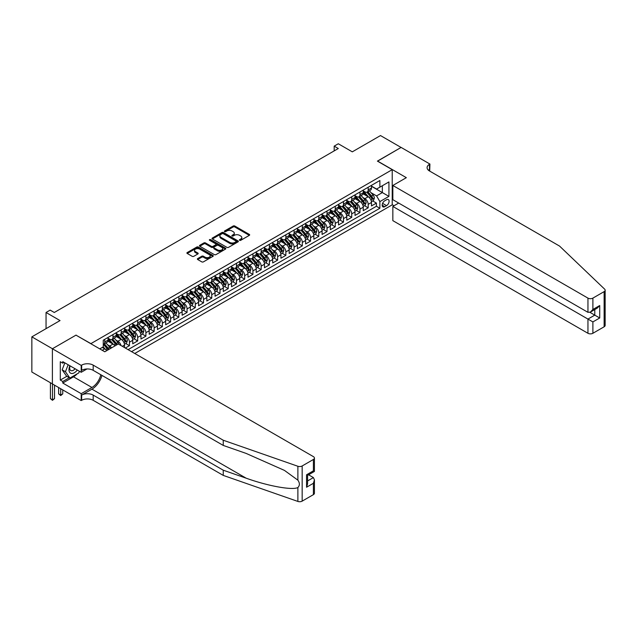 <?xml version="1.0" encoding="UTF-8"?>
<svg xmlns="http://www.w3.org/2000/svg" width="637" height="637" viewBox="0 0 637 637"><rect width="100%" height="100%" fill="white"/><g stroke="black" fill="none" stroke-linecap="round" stroke-linejoin="round"><path stroke-width="0.96" d="M239.616 240.308A0.796 0.462 0 0 0 240.746 240.308L249.338 235.348A1.147 0.661 0 0 0 249.672 234.886A1.147 0.661 0 0 0 249.338 234.416L234.79 226.024A1.147 0.661 0 0 0 233.174 226.024L224.59 230.976A0.796 0.462 0 0 0 225.721 231.629L226.828 230.992A3.655 2.11 0 0 1 232.003 230.992L233.214 231.693A3.655 2.11 0 0 1 234.289 233.182A3.655 2.11 0 0 1 233.214 234.679L232.107 235.316A0.796 0.462 0 0 0 233.238 235.969L234.344 235.332A3.655 2.11 0 0 1 239.52 235.332L240.73 236.024A3.655 2.11 0 0 1 241.797 237.521A3.655 2.11 0 0 1 240.73 239.01L239.616 239.655A0.796 0.462 0 0 0 239.616 240.308L239.616 239.655M197.701 258.582A1.147 0.661 0 0 0 197.366 259.052A1.147 0.661 0 0 0 197.701 259.522L201.778 261.871A1.147 0.661 0 0 0 203.394 261.871L212.933 256.369A1.147 0.661 0 0 0 213.268 255.899A1.147 0.661 0 0 0 212.933 255.437L198.386 247.037A1.147 0.661 0 0 0 196.769 247.037L187.238 252.547A1.147 0.661 0 0 0 186.904 253.008A1.147 0.661 0 0 0 187.238 253.478L192.167 256.321A1.147 0.661 0 0 0 193.783 256.321L197.86 253.964A1.147 0.661 0 0 0 198.195 253.502A1.147 0.661 0 0 0 197.86 253.032L195.416 251.623A3.058 1.768 0 0 1 194.524 250.373A3.058 1.768 0 0 1 196.411 248.741A3.058 1.768 0 0 1 199.739 249.123L209.318 254.657A3.058 1.768 0 0 1 210.21 255.899A3.058 1.768 0 0 1 208.323 257.531A3.058 1.768 0 0 1 204.995 257.149L203.394 256.225A1.147 0.661 0 0 0 201.778 256.225L197.701 258.582L197.701 259.522L201.778 257.181L201.778 256.225M76.098 335.213L90.916 343.622L392.225 169.665L377.407 161.113L401.071 147.45L380.496 135.562L352.301 151.845L338.303 143.763L334.186 146.136L338.303 148.517L54.28 312.488L50.164 310.115L46.047 312.488L46.047 328.652M76.098 335.07L52.433 348.734L31.85 336.854L60.045 320.57L46.047 312.488M226.915 247.363A1.147 0.661 0 0 0 228.524 247.363L238.063 241.861A1.147 0.661 0 0 0 238.397 241.391A1.147 0.661 0 0 0 238.063 240.929L223.515 232.529A1.147 0.661 0 0 0 221.899 232.529L212.368 238.031A1.147 0.661 0 0 0 212.033 238.501A1.147 0.661 0 0 0 212.368 238.971L226.915 247.363M209.899 240.483A0.796 0.462 0 0 1 210.712 240.595L225.482 249.123L215.959 254.617A1.147 0.661 0 0 1 214.343 254.617L199.803 246.224L203.88 243.883L203.88 242.936L199.803 245.285A1.147 0.661 0 0 0 199.469 245.755A1.147 0.661 0 0 0 199.803 246.224L199.803 245.285M203.88 243.883A1.147 0.661 0 0 1 205.496 243.883L205.496 242.936A1.147 0.661 0 0 0 203.88 242.936M205.496 242.936L211.396 246.336A1.147 0.661 0 0 0 213.013 246.336L215.72 244.775A1.147 0.661 0 0 0 216.054 244.305A1.147 0.661 0 0 0 215.72 243.844L209.581 240.3A0.796 0.462 0 0 1 210.712 239.647L225.498 248.183A1.147 0.661 0 0 1 225.832 248.645A1.147 0.661 0 0 1 225.498 249.115L225.498 248.183M52.393 383.88L31.85 372.024L31.85 336.854M125.33 348.041L129.446 345.668L125.696 343.502M124.088 335.301L126.15 336.495A4.658 2.691 60 0 1 129.446 342.196L132.735 340.293L132.735 343.765L137.68 340.914L133.929 338.749M132.321 330.547L134.383 331.742A4.658 2.691 60 0 1 137.68 337.443L140.968 335.548L140.968 339.011L145.913 336.161L142.162 334.003M140.554 325.794L142.616 326.988A4.658 2.691 60 0 1 145.913 332.689L149.201 330.794L149.201 334.258L154.146 331.407L150.396 329.249M148.779 321.04L150.85 322.234A4.658 2.691 60 0 1 154.146 327.936L157.435 326.04L157.435 329.504L162.371 326.654L158.629 324.496M157.013 316.286L159.083 317.481A4.658 2.691 60 0 1 162.371 323.19L165.668 321.287L165.668 324.759L170.605 321.9L166.862 319.742M165.246 311.533L167.316 312.727A4.658 2.691 60 0 1 170.605 318.436L173.901 316.533L173.901 320.005L178.838 317.146L175.095 314.989M173.479 306.787L175.549 307.974A4.658 2.691 60 0 1 178.838 313.683L182.134 311.78L182.134 315.251L187.071 312.401L183.329 310.235M181.712 302.034L183.782 303.22A4.658 2.691 60 0 1 187.071 308.929L190.367 307.026L190.367 310.498L195.304 307.647L191.562 305.481M189.945 297.28L192.016 298.474A4.658 2.691 60 0 1 195.304 304.175L198.601 302.272L198.601 305.744L203.537 302.893L199.795 300.728M198.179 292.526L200.241 293.721A4.658 2.691 60 0 1 203.537 299.422L206.834 297.519L206.834 300.99L211.771 298.14L208.02 295.974M206.412 287.773L208.474 288.967A4.658 2.691 60 0 1 211.771 294.668L215.059 292.765L215.059 296.237L220.004 293.386L216.254 291.22M214.645 283.019L216.707 284.213A4.658 2.691 60 0 1 220.004 289.915L223.292 288.012L223.292 291.483L228.237 288.633L224.487 286.467M222.878 278.265L224.941 279.46A4.658 2.691 60 0 1 228.237 285.161L231.526 283.258L231.526 286.73L236.47 283.879L232.72 281.713M231.104 273.512L233.174 274.706A4.658 2.691 60 0 1 236.47 280.407L239.759 278.512L239.759 281.976L244.696 279.125L240.953 276.968M239.337 268.758L241.407 269.953A4.658 2.691 60 0 1 244.696 275.654L247.992 273.759L247.992 277.222L252.929 274.372L249.186 272.214M247.57 264.005L249.64 265.199A4.658 2.691 60 0 1 252.929 270.9L256.225 269.005L256.225 272.469L261.162 269.618L257.42 267.46M255.803 259.251L257.874 260.445A4.658 2.691 60 0 1 261.162 266.155L264.459 264.251L264.459 267.723L269.395 264.865L265.653 262.707M264.037 254.497L266.107 255.692A4.658 2.691 60 0 1 269.395 261.401L272.692 259.498L272.692 262.97L277.628 260.111L273.886 257.953M272.27 249.752L274.34 250.938A4.658 2.691 60 0 1 277.628 256.647L280.925 254.744L280.925 258.216L285.862 255.365L282.119 253.2M280.503 244.998L282.565 246.185A4.658 2.691 60 0 1 285.862 251.894L289.158 249.991L289.158 253.462L294.095 250.612L290.345 248.446M288.736 240.245L290.798 241.439A4.658 2.691 60 0 1 294.095 247.14L297.383 245.237L297.383 248.709L302.328 245.858L298.578 243.692M296.969 235.491L299.032 236.685A4.658 2.691 60 0 1 302.328 242.386L305.617 240.483L305.617 243.955L310.561 241.105L306.811 238.939M305.203 230.737L307.265 231.932A4.658 2.691 60 0 1 310.561 237.633L313.85 235.73L313.85 239.201L318.795 236.351L315.044 234.185M313.428 225.984L315.498 227.178A4.658 2.691 60 0 1 318.795 232.879L322.083 230.976L322.083 234.448L327.02 231.597L323.278 229.431M321.661 221.23L323.731 222.424A4.658 2.691 60 0 1 327.02 228.126L330.316 226.223L330.316 229.694L335.253 226.844L331.511 224.678M329.894 216.476L331.965 217.671A4.658 2.691 60 0 1 335.253 223.372L338.55 221.477L338.55 224.941L343.486 222.09L339.744 219.932M338.128 211.723L340.198 212.917A4.658 2.691 60 0 1 343.486 218.618L346.783 216.723L346.783 220.187L351.72 217.336L347.977 215.179M346.361 206.969L348.431 208.164A4.658 2.691 60 0 1 351.72 213.865L355.016 211.97L355.016 215.433L359.953 212.583L356.21 210.425M354.594 202.216L356.656 203.41A4.658 2.691 60 0 1 359.953 209.119L363.249 207.216L363.249 210.688L368.186 207.829L368.186 204.366A4.658 2.691 -120 0 0 364.89 198.656L362.827 197.462M364.444 205.671L368.186 207.829M106.674 350.684A4.658 2.691 -120 0 0 104.747 348.853L102.278 347.428M114.907 345.931A4.658 2.691 -120 0 0 112.98 344.099L107.892 341.161M111.618 347.834A4.658 2.691 60 0 0 109.691 346.002L107.621 344.808M124.51 347.571L124.51 345.047A4.658 2.691 -120 0 0 121.213 339.346L116.125 336.408M121.022 345.557A4.658 2.691 60 0 0 117.917 341.249L115.854 340.054M132.735 340.293A4.658 2.691 -120 0 0 129.446 334.592L124.35 331.654M140.968 335.548A4.658 2.691 -120 0 0 137.68 329.839L132.584 326.9M149.201 330.794A4.658 2.691 -120 0 0 145.913 325.085L140.817 322.147M157.435 326.04A4.658 2.691 -120 0 0 154.146 320.331L149.05 317.393M165.668 321.287A4.658 2.691 -120 0 0 162.371 315.578L157.283 312.64M173.901 316.533A4.658 2.691 -120 0 0 170.605 310.832L165.516 307.886M182.134 311.78A4.658 2.691 -120 0 0 178.838 306.078L173.75 303.132M190.367 307.026A4.658 2.691 -120 0 0 187.071 301.325L181.983 298.387M198.601 302.272A4.658 2.691 -120 0 0 195.304 296.571L190.216 293.633M206.834 297.519A4.658 2.691 -120 0 0 203.537 291.818L198.449 288.88M215.059 292.765A4.658 2.691 -120 0 0 211.771 287.064L206.675 284.126M223.292 288.012A4.658 2.691 -120 0 0 220.004 282.31L214.908 279.372M231.526 283.258A4.658 2.691 -120 0 0 228.237 277.557L223.141 274.619M239.759 278.512A4.658 2.691 -120 0 0 236.47 272.803L231.374 269.865M247.992 273.759A4.658 2.691 -120 0 0 244.696 268.05L239.608 265.111M256.225 269.005A4.658 2.691 -120 0 0 252.929 263.296L247.841 260.358M264.459 264.251A4.658 2.691 -120 0 0 261.162 258.542L256.074 255.604M272.692 259.498A4.658 2.691 -120 0 0 269.395 253.797L264.307 250.851M280.925 254.744A4.658 2.691 -120 0 0 277.628 249.043L272.54 246.097M289.158 249.991A4.658 2.691 -120 0 0 285.862 244.29L280.774 241.351M297.383 245.237A4.658 2.691 -120 0 0 294.095 239.536L288.999 236.598M305.617 240.483A4.658 2.691 -120 0 0 302.328 234.782L297.232 231.844M313.85 235.73A4.658 2.691 -120 0 0 310.561 230.029L305.465 227.09M322.083 230.976A4.658 2.691 -120 0 0 318.795 225.275L313.699 222.337M330.316 226.223A4.658 2.691 -120 0 0 327.02 220.521L321.932 217.583M338.55 221.477A4.658 2.691 -120 0 0 335.253 215.768L330.165 212.83M346.783 216.723A4.658 2.691 -120 0 0 343.486 211.014L338.398 208.076M355.016 211.97A4.658 2.691 -120 0 0 351.72 206.261L346.632 203.322M363.249 207.216A4.658 2.691 -120 0 0 359.953 201.507L354.865 198.569M386.548 199.755L384.732 200.798A3.607 2.086 120 0 0 382.375 203.975A3.607 2.086 120 0 0 382.925 206.874A3.607 2.086 120 0 0 384.732 206.691L386.548 205.647A3.607 2.086 120 0 0 388.904 202.462A3.607 2.086 120 0 0 388.347 199.572A3.607 2.086 120 0 0 386.548 199.755M134.757 353.487L392.225 204.835L392.225 169.665M131.548 351.632L379.875 208.259L379.875 201.603L376.586 195.901L371.06 192.716M99.77 348.877L103.266 346.854L103.266 340.198L379.875 180.502L379.875 187.159L388.928 181.927L388.928 196.379L379.875 201.603M108.043 338.207L109.691 339.155A4.658 2.691 60 0 0 112.016 339.386L115.313 337.483A4.658 2.691 -120 0 0 116.276 335.357L116.276 332.689M116.276 333.454L117.917 334.401A4.658 2.691 60 0 0 120.25 334.632L123.538 332.729A4.658 2.691 -120 0 0 124.51 330.603L124.51 327.936M124.51 328.7L126.15 329.647A4.658 2.691 60 0 0 128.483 329.878L131.771 327.983A4.658 2.691 -120 0 0 132.735 325.849L132.735 323.182M132.735 323.946L134.383 324.894A4.658 2.691 60 0 0 136.716 325.125L140.005 323.23A4.658 2.691 -120 0 0 140.968 321.096L140.968 318.436M140.968 319.193L142.616 320.14A4.658 2.691 60 0 0 144.949 320.371L148.238 318.476A4.658 2.691 -120 0 0 149.201 316.342L149.201 313.683M149.201 314.439L150.85 315.395A4.658 2.691 60 0 0 153.175 315.626L156.471 313.723A4.658 2.691 -120 0 0 157.435 311.589L157.435 308.929M157.435 309.686L159.083 310.641A4.658 2.691 60 0 0 161.408 310.872L164.704 308.969A4.658 2.691 -120 0 0 165.668 306.835L165.668 304.175M165.668 304.932L167.316 305.887A4.658 2.691 60 0 0 169.641 306.118L172.938 304.215A4.658 2.691 -120 0 0 173.901 302.081L173.901 299.422M173.901 300.178L175.549 301.134A4.658 2.691 60 0 0 177.874 301.365L181.171 299.462A4.658 2.691 -120 0 0 182.134 297.328L182.134 294.668M182.134 295.433L183.782 296.38A4.658 2.691 60 0 0 186.108 296.611L189.404 294.708A4.658 2.691 -120 0 0 190.367 292.574L190.367 289.915M190.367 290.679L192.016 291.627A4.658 2.691 60 0 0 194.341 291.857L197.637 289.954A4.658 2.691 -120 0 0 198.601 287.82L198.601 285.161M198.601 285.925L200.241 286.873A4.658 2.691 60 0 0 202.574 287.104L205.862 285.201A4.658 2.691 -120 0 0 206.834 283.075L206.834 280.407M206.834 281.172L208.474 282.119A4.658 2.691 60 0 0 210.807 282.35L214.096 280.447A4.658 2.691 -120 0 0 215.059 278.321L215.059 275.654M215.059 276.418L216.707 277.366A4.658 2.691 60 0 0 219.04 277.597L222.329 275.694A4.658 2.691 -120 0 0 223.292 273.568L223.292 270.9M223.292 271.665L224.941 272.612A4.658 2.691 60 0 0 227.274 272.843L230.562 270.948A4.658 2.691 -120 0 0 231.526 268.814L231.526 266.155M231.526 266.911L233.174 267.858A4.658 2.691 60 0 0 235.499 268.089L238.795 266.194A4.658 2.691 -120 0 0 239.759 264.06L239.759 261.401M239.759 262.157L241.407 263.105A4.658 2.691 60 0 0 243.732 263.336L247.029 261.441A4.658 2.691 -120 0 0 247.992 259.307L247.992 256.647M247.992 257.404L249.64 258.359A4.658 2.691 60 0 0 251.965 258.59L255.262 256.687A4.658 2.691 -120 0 0 256.225 254.553L256.225 251.894M256.225 252.65L257.874 253.606A4.658 2.691 60 0 0 260.199 253.837L263.495 251.933A4.658 2.691 -120 0 0 264.459 249.8L264.459 247.14M264.459 247.897L266.107 248.852A4.658 2.691 60 0 0 268.432 249.083L271.728 247.18A4.658 2.691 -120 0 0 272.692 245.046L272.692 242.386M272.692 243.143L274.34 244.098A4.658 2.691 60 0 0 276.665 244.329L279.954 242.426A4.658 2.691 -120 0 0 280.925 240.292L280.925 237.633M280.925 238.397L282.565 239.345A4.658 2.691 60 0 0 284.898 239.576L288.187 237.673A4.658 2.691 -120 0 0 289.158 235.539L289.158 232.879M289.158 233.644L290.798 234.591A4.658 2.691 60 0 0 293.131 234.822L296.42 232.919A4.658 2.691 -120 0 0 297.383 230.785L297.383 228.126M297.383 228.89L299.032 229.838A4.658 2.691 60 0 0 301.365 230.068L304.653 228.165A4.658 2.691 -120 0 0 305.617 226.039L305.617 223.372M305.617 224.136L307.265 225.084A4.658 2.691 60 0 0 309.598 225.315L312.886 223.412A4.658 2.691 -120 0 0 313.85 221.286L313.85 218.618M313.85 219.383L315.498 220.33A4.658 2.691 60 0 0 317.823 220.561L321.12 218.658A4.658 2.691 -120 0 0 322.083 216.532L322.083 213.865M322.083 214.629L323.731 215.577A4.658 2.691 60 0 0 326.056 215.808L329.353 213.913A4.658 2.691 -120 0 0 330.316 211.779L330.316 209.119M330.316 209.876L331.965 210.823A4.658 2.691 60 0 0 334.29 211.054L337.586 209.159A4.658 2.691 -120 0 0 338.55 207.025L338.55 204.366M338.55 205.122L340.198 206.07A4.658 2.691 60 0 0 342.523 206.3L345.819 204.405A4.658 2.691 -120 0 0 346.783 202.271L346.783 199.612M346.783 200.368L348.431 201.324A4.658 2.691 60 0 0 350.756 201.555L354.053 199.652A4.658 2.691 -120 0 0 355.016 197.518L355.016 194.858M355.016 195.615L356.656 196.57A4.658 2.691 60 0 0 358.989 196.801L362.278 194.898A4.658 2.691 -120 0 0 363.249 192.764L363.249 190.105M128.085 349.633L376.419 206.261L376.419 203.076L371.482 205.934L371.482 202.462A4.658 2.691 -120 0 0 368.186 196.761L363.098 193.815M363.249 190.861L364.89 191.817A4.658 2.691 -120 0 0 367.223 192.048A4.658 2.691 -120 0 0 368.186 189.914L368.186 187.254M367.223 192.048L370.511 190.145A4.658 2.691 -120 0 0 371.482 188.011L371.482 185.351M104.747 339.346L104.747 342.005A4.658 2.691 60 0 1 103.783 344.139A4.658 2.691 60 0 1 103.266 344.33M103.783 344.139L107.08 342.236A4.658 2.691 -120 0 0 108.043 340.11L108.043 337.443M112.98 334.592L112.98 337.252A4.658 2.691 60 0 1 112.016 339.386M121.213 329.839L121.213 332.498A4.658 2.691 60 0 1 120.25 334.632M129.446 325.085L129.446 327.752A4.658 2.691 60 0 1 128.483 329.878M137.68 320.331L137.68 322.999A4.658 2.691 60 0 1 136.716 325.125M145.913 315.578L145.913 318.245A4.658 2.691 60 0 1 144.949 320.371M154.146 310.832L154.146 313.492A4.658 2.691 60 0 1 153.175 315.626M162.371 306.078L162.371 308.738A4.658 2.691 60 0 1 161.408 310.872M170.605 301.325L170.605 303.984A4.658 2.691 60 0 1 169.641 306.118M178.838 296.571L178.838 299.231A4.658 2.691 60 0 1 177.874 301.365M187.071 291.818L187.071 294.477A4.658 2.691 60 0 1 186.108 296.611M195.304 287.064L195.304 289.724A4.658 2.691 60 0 1 194.341 291.857M203.537 282.31L203.537 284.97A4.658 2.691 60 0 1 202.574 287.104M211.771 277.557L211.771 280.216A4.658 2.691 60 0 1 210.807 282.35M220.004 272.803L220.004 275.463A4.658 2.691 60 0 1 219.04 277.597M228.237 268.05L228.237 270.717A4.658 2.691 60 0 1 227.274 272.843M236.47 263.296L236.47 265.963A4.658 2.691 60 0 1 235.499 268.089M244.696 258.542L244.696 261.21A4.658 2.691 60 0 1 243.732 263.336M252.929 253.797L252.929 256.456A4.658 2.691 60 0 1 251.965 258.59M261.162 249.043L261.162 251.703A4.658 2.691 60 0 1 260.199 253.837M269.395 244.29L269.395 246.949A4.658 2.691 60 0 1 268.432 249.083M277.628 239.536L277.628 242.195A4.658 2.691 60 0 1 276.665 244.329M285.862 234.782L285.862 237.442A4.658 2.691 60 0 1 284.898 239.576M294.095 230.029L294.095 232.688A4.658 2.691 60 0 1 293.131 234.822M302.328 225.275L302.328 227.935A4.658 2.691 60 0 1 301.365 230.068M310.561 220.521L310.561 223.181A4.658 2.691 60 0 1 309.598 225.315M318.795 215.768L318.795 218.427A4.658 2.691 60 0 1 317.823 220.561M327.02 211.014L327.02 213.682A4.658 2.691 60 0 1 326.056 215.808M335.253 206.261L335.253 208.928A4.658 2.691 60 0 1 334.29 211.054M343.486 201.507L343.486 204.174A4.658 2.691 60 0 1 342.523 206.3M351.72 196.761L351.72 199.421A4.658 2.691 60 0 1 350.756 201.555M359.953 192.008L359.953 194.667A4.658 2.691 60 0 1 358.989 196.801M359.953 209.119L359.953 212.583M351.72 213.865L351.72 217.336M343.486 218.618L343.486 222.09M335.253 223.372L335.253 226.844M327.02 228.126L327.02 231.597M318.795 232.879L318.795 236.351M310.561 237.633L310.561 241.105M302.328 242.386L302.328 245.858M294.095 247.14L294.095 250.612M285.862 251.894L285.862 255.365M277.628 256.647L277.628 260.111M269.395 261.401L269.395 264.865M261.162 266.155L261.162 269.618M252.929 270.9L252.929 274.372M244.696 275.654L244.696 279.125M236.47 280.407L236.47 283.879M228.237 285.161L228.237 288.633M220.004 289.915L220.004 293.386M211.771 294.668L211.771 298.14M203.537 299.422L203.537 302.893M195.304 304.175L195.304 307.647M187.071 308.929L187.071 312.401M178.838 313.683L178.838 317.146M170.605 318.436L170.605 321.9M162.371 323.19L162.371 326.654M154.146 327.936L154.146 331.407M145.913 332.689L145.913 336.161M137.68 337.443L137.68 340.914M129.446 342.196L129.446 345.668M376.586 195.901L382.343 192.573L382.343 185.733L388.928 181.927M371.482 186.299L388.928 196.379M371.482 186.108L376.586 189.062L379.875 187.159M334.186 146.136L334.186 150.889M372.669 200.918L376.419 203.076M376.419 206.261L379.875 208.259M239.942 240.42L240.73 239.966A3.655 2.11 0 0 0 241.797 238.469L241.797 237.521M234.289 233.182L234.289 234.129A3.655 2.11 0 0 1 233.214 235.626L232.425 236.08M249.322 235.364L234.79 226.971A1.147 0.661 0 0 0 233.174 226.971L224.909 231.741M238.047 241.869L223.515 233.476A1.147 0.661 0 0 0 221.899 233.476L212.384 238.979M236.04 241.718A0.796 0.462 0 0 0 236.04 241.065L223.276 233.691A0.796 0.462 0 0 0 222.146 233.691L220.975 234.368A3.655 2.11 0 0 0 219.9 235.865A3.655 2.11 0 0 0 220.975 237.354L229.702 242.394A3.655 2.11 0 0 0 234.87 242.394L236.04 241.718L236.04 242.673A0.796 0.462 0 0 0 236.279 242.347L236.279 241.391M219.9 235.865L219.9 236.813A3.655 2.11 0 0 0 220.975 238.31L220.975 237.354M236.04 242.673L234.87 243.35A3.655 2.11 0 0 1 229.702 243.35L220.975 238.31M205.496 243.883L211.396 247.291A1.147 0.661 0 0 0 213.013 247.291L215.72 245.723A1.147 0.661 0 0 0 216.054 245.261L216.054 244.305M217.52 249.871A3.058 1.768 0 0 0 220.848 250.253A3.058 1.768 0 0 0 222.735 248.621A3.058 1.768 0 0 0 221.843 247.379L218.467 245.428A1.147 0.661 0 0 0 216.851 245.428L214.143 246.989A1.147 0.661 0 0 0 213.809 247.459A1.147 0.661 0 0 0 214.143 247.928L217.52 249.871L217.52 250.827A3.058 1.768 0 0 0 220.848 251.209A3.058 1.768 0 0 0 222.735 249.577L222.735 248.621M213.809 247.459L213.809 248.406A1.147 0.661 0 0 0 214.143 248.876L214.143 247.928M217.52 250.827L214.143 248.876M210.21 255.899L210.21 256.854A3.058 1.768 0 0 1 208.323 258.487A3.058 1.768 0 0 1 204.995 258.104L203.394 257.181A1.147 0.661 0 0 0 201.778 257.181M194.524 250.373L194.524 251.32A3.058 1.768 0 0 0 195.416 252.57L195.416 251.623M197.844 253.972L195.416 252.57M212.917 256.377L198.386 247.992A1.147 0.661 0 0 0 196.769 247.992L187.254 253.486L187.238 252.547M371.411 201.642L373.537 200.416L374.357 198.043A3.081 1.784 -120 0 0 373.155 195.145L369.396 190.789M368.64 197.056L364.181 191.896A8.91 5.144 -120 0 0 363.249 190.917M366.195 195.607L363.703 192.724A7.389 4.268 -120 0 0 363.249 192.223M366.801 192.215L370.607 196.618A3.081 1.784 60 0 1 371.705 198.744L372.693 198.171A3.081 1.784 -120 0 0 371.594 196.045L367.836 191.689M367.023 192.143L371.116 196.873A1.569 0.908 60 0 1 371.506 197.486L372.693 198.171M69.879 365.742A7.564 4.371 120 0 0 71.655 373.497A7.564 4.371 120 0 0 77.3 370.033M70.134 365.893A5.184 2.994 120 0 0 70.763 370.527A5.184 2.994 120 0 0 71.527 370.766A5.184 2.994 120 0 0 75.094 368.759M79.418 371.252L78.773 372.924L69.887 378.06L66.59 376.156L62.147 369.834L64.863 362.851M69.887 378.06L65.444 371.737L68.151 364.746M62.147 369.834L65.444 371.737M398.69 203.052L392.838 206.428L392.838 220.641L587.951 333.286L587.951 319.073L594.783 315.132L594.783 309.558M392.838 206.428L592.888 321.924L592.888 333.286L604.131 326.797L604.131 291.627A3.496 2.015 0 0 0 605.15 290.201A3.496 2.015 0 0 0 604.648 289.158L559.549 246.073L429.473 170.971A8.154 4.706 180 0 1 427.093 167.642A8.154 4.706 180 0 1 429.473 164.322L429.927 164.059L401.119 147.426L377.526 161.185M377.526 161.042L406.342 177.675L392.838 185.471L587.951 298.116A3.496 2.015 0 0 0 592.888 298.116L604.131 291.627M429.927 164.059L429.68 171.09M392.225 204.692L394.032 205.743M392.838 185.471L392.838 199.684L587.951 312.329L587.951 298.116M605.15 290.201L605.15 325.372A3.496 2.015 180 0 1 604.131 326.797M592.888 333.286A3.496 2.015 180 0 1 587.951 333.286M428.446 170.246A8.154 4.706 180 0 1 429.473 169.522L429.473 164.322M589.926 312.329L599.72 317.982L592.888 321.924M592.888 298.116L592.888 309.471L590.419 312.082L587.951 312.329M592.888 309.471L599.72 305.529L597.251 308.133L590.419 312.082M313.396 494.646L313.396 483.292L314.423 479.844L314.423 493.221A3.496 2.015 180 0 1 313.396 494.646L302.161 501.136A3.496 2.015 180 0 1 297.885 501.438L223.253 475.401L223.253 470.194L93.185 395.099A8.154 4.706 -0 0 0 81.655 395.099L91.943 389.159A15.161 8.759 120 0 0 101.968 375.408M223.253 470.194L246.137 478.18C268.01 486.063 292.447 490.474 297.885 487.528C299.868 485.498 299.868 483.045 297.885 480.171L284.46 470.409L246.137 453.417L223.253 445.43L93.185 370.336A8.154 4.706 -0 0 0 81.655 370.336L81.655 365.128L81.202 365.391L52.393 348.757L75.978 335.142L104.787 351.775L118.291 343.98L313.396 456.625A3.496 2.015 -0 0 1 314.423 458.051A3.496 2.015 -0 0 1 313.396 459.476L302.161 465.966L302.161 501.136M223.253 475.401L93.185 400.307A8.154 4.706 -0 0 0 81.655 400.307L81.202 400.562L52.393 383.928L52.393 348.757M223.253 445.43L223.253 440.231L93.185 365.128A8.154 4.706 -0 0 0 81.655 365.128M297.885 480.171L297.885 466.268L223.253 440.231M77.133 373.871A13.098 7.564 -60 0 1 73.51 376.825L62.76 383.028L62.76 381.507L69.306 377.725M64.082 362.397L62.76 363.162L60.292 361.728L60.292 380.082L62.76 381.507M62.76 363.162L62.76 361.641L81.202 372.287L81.202 365.391M81.202 400.562L81.202 393.674L91.943 387.471A13.098 7.564 120 0 0 100.813 374.739M62.76 383.028L81.202 393.674M308.579 474.804L313.396 477.583L314.423 479.844M86.951 368.966L81.202 372.287M297.885 466.268A3.496 2.015 -0 0 0 302.161 465.966M60.292 380.082L66.837 376.3M313.396 483.292L306.564 487.233L307.591 483.794L307.591 475.369L314.423 471.428L314.423 458.051M306.564 487.233L306.564 474.78C307.902 475.552 307.902 475.552 306.564 474.78L313.396 470.839C314.734 471.603 314.734 471.603 313.396 470.839L313.396 459.476M363.178 206.396L365.304 205.17L366.124 202.797A3.081 1.784 -120 0 0 364.929 199.899L361.163 195.543M360.415 201.81L355.948 196.65A8.91 5.144 -120 0 0 355.016 195.67M357.962 200.36L355.47 197.47A7.389 4.268 -120 0 0 355.016 196.976M358.567 196.968L362.373 201.372A3.081 1.784 60 0 1 363.472 203.498L364.46 202.924A3.081 1.784 -120 0 0 363.361 200.798L359.602 196.443M358.79 196.897L362.883 201.626A1.569 0.908 60 0 1 363.273 202.24L364.46 202.924M354.944 211.15L357.07 209.923L357.898 207.551A3.081 1.784 -120 0 0 356.696 204.652L352.93 200.297M352.181 206.563L347.714 201.403A8.91 5.144 -120 0 0 346.783 200.424M349.729 205.114L347.237 202.224A7.389 4.268 -120 0 0 346.783 201.73M350.334 201.722L354.14 206.125A3.081 1.784 60 0 1 355.239 208.251L356.226 207.678A3.081 1.784 -120 0 0 355.127 205.552L351.369 201.196M350.557 201.65L354.65 206.38A1.569 0.908 60 0 1 355.048 206.993L356.226 207.678M346.711 215.903L348.837 214.677L349.665 212.296A3.081 1.784 -120 0 0 348.463 209.406L344.697 205.05M343.948 211.317L339.481 206.149A8.91 5.144 -120 0 0 338.55 205.178M341.496 209.868L339.003 206.977A7.389 4.268 -120 0 0 338.55 206.484M342.101 206.468L345.907 210.879A3.081 1.784 60 0 1 347.006 213.005L347.993 212.432A3.081 1.784 -120 0 0 346.894 210.306L343.136 205.95M342.332 206.396L346.417 211.134A1.569 0.908 60 0 1 346.815 211.747L347.993 212.432M338.478 220.657L340.604 219.431L341.432 217.05A3.081 1.784 -120 0 0 340.23 214.159L336.463 209.804M335.715 216.07L331.256 210.903A8.91 5.144 -120 0 0 330.316 209.923M333.27 214.621L330.77 211.731A7.389 4.268 -120 0 0 330.316 211.237M333.876 211.221L337.674 215.632A3.081 1.784 60 0 1 338.773 217.758L339.768 217.185A3.081 1.784 -120 0 0 338.661 215.059L334.903 210.704M334.099 211.15L338.183 215.887A1.569 0.908 60 0 1 338.581 216.5L339.768 217.185M330.245 225.41L332.371 224.184L333.199 221.803A3.081 1.784 -120 0 0 331.996 218.905L328.238 214.558M327.482 220.824L323.023 215.656A8.91 5.144 -120 0 0 322.083 214.677M325.037 219.375L322.537 216.484A7.389 4.268 -120 0 0 322.083 215.991M325.642 215.975L329.44 220.386A3.081 1.784 60 0 1 330.547 222.504L331.535 221.939A3.081 1.784 -120 0 0 330.436 219.813L326.67 215.457M325.865 215.903L329.95 220.641A1.569 0.908 60 0 1 330.348 221.254L331.535 221.939M322.011 230.164L324.145 228.938L324.966 226.557A3.081 1.784 -120 0 0 323.763 223.659L320.005 219.303M319.248 225.578L314.789 220.41A8.91 5.144 -120 0 0 313.85 219.431M316.804 224.128L314.304 221.238A7.389 4.268 -120 0 0 313.85 220.744M317.409 220.728L321.215 225.132A3.081 1.784 60 0 1 322.314 227.258L323.301 226.692A3.081 1.784 -120 0 0 322.203 224.566L318.436 220.211M317.632 220.657L321.717 225.394A1.569 0.908 60 0 1 322.115 226.008L323.301 226.692M313.786 234.918L315.912 233.691L316.732 231.311A3.081 1.784 -120 0 0 315.53 228.412L311.772 224.057M311.015 230.331L306.556 225.164A8.91 5.144 -120 0 0 305.617 224.184M308.571 228.882L306.078 225.992A7.389 4.268 -120 0 0 305.617 225.498M309.176 225.482L312.982 229.885A3.081 1.784 60 0 1 314.081 232.011L315.068 231.446A3.081 1.784 -120 0 0 313.969 229.32L310.203 224.965M309.399 225.41L313.484 230.148A1.569 0.908 60 0 1 313.882 230.761L315.068 231.446M305.553 239.671L307.679 238.445L308.499 236.064A3.081 1.784 -120 0 0 307.297 233.166L303.538 228.81M302.782 235.085L298.323 229.917A8.91 5.144 -120 0 0 297.383 228.938M300.338 233.636L297.845 230.745A7.389 4.268 -120 0 0 297.383 230.252M300.943 230.236L304.749 234.639A3.081 1.784 60 0 1 305.848 236.765L306.835 236.2A3.081 1.784 -120 0 0 305.736 234.074L301.97 229.718M301.166 230.164L305.25 234.894A1.569 0.908 60 0 1 305.649 235.515L306.835 236.2M297.32 244.425L299.446 243.191L300.266 240.818A3.081 1.784 -120 0 0 299.064 237.919L295.305 233.564M294.549 239.838L290.09 234.671A8.91 5.144 -120 0 0 289.158 233.691M292.104 238.389L289.612 235.499A7.389 4.268 -120 0 0 289.158 234.997M292.709 234.989L296.516 239.393A3.081 1.784 60 0 1 297.614 241.519L298.602 240.945A3.081 1.784 -120 0 0 297.503 238.827L293.745 234.472M292.932 234.918L297.025 239.647A1.569 0.908 60 0 1 297.415 240.268L298.602 240.945M289.087 249.178L291.213 247.944L292.033 245.571A3.081 1.784 -120 0 0 290.83 242.673L287.072 238.318M286.316 244.592L281.857 239.424A8.91 5.144 -120 0 0 280.925 238.445M283.871 243.143L281.379 240.253A7.389 4.268 -120 0 0 280.925 239.751M284.476 239.743L288.282 244.146A3.081 1.784 60 0 1 289.381 246.272L290.368 245.699A3.081 1.784 -120 0 0 289.27 243.573L285.511 239.225M284.699 239.671L288.792 244.401A1.569 0.908 60 0 1 289.182 245.014L290.368 245.699M280.853 253.932L282.979 252.698L283.799 250.325A3.081 1.784 -120 0 0 282.605 247.427L278.839 243.071M278.09 249.338L273.623 244.178A8.91 5.144 -120 0 0 272.692 243.199M275.638 247.889L273.146 245.006A7.389 4.268 -120 0 0 272.692 244.504M276.243 244.497L280.049 248.9A3.081 1.784 60 0 1 281.148 251.026L282.135 250.452A3.081 1.784 -120 0 0 281.036 248.326L277.278 243.971M276.466 244.425L280.559 249.155A1.569 0.908 60 0 1 280.949 249.768L282.135 250.452M272.62 258.678L274.746 257.452L275.574 255.079A3.081 1.784 -120 0 0 274.372 252.18L270.606 247.825M269.857 254.091L265.39 248.932A8.91 5.144 -120 0 0 264.459 247.952M267.405 252.642L264.912 249.76A7.389 4.268 -120 0 0 264.459 249.258M268.01 249.25L271.816 253.653A3.081 1.784 60 0 1 272.915 255.779L273.902 255.206A3.081 1.784 -120 0 0 272.803 253.08L269.045 248.725M268.233 249.178L272.325 253.908A1.569 0.908 60 0 1 272.724 254.521L273.902 255.206M264.387 263.431L266.513 262.205L267.341 259.832A3.081 1.784 -120 0 0 266.139 256.934L262.372 252.578M261.624 258.845L257.157 253.685A8.91 5.144 -120 0 0 256.225 252.706M259.171 257.396L256.679 254.505A7.389 4.268 -120 0 0 256.225 254.012M259.777 254.004L263.583 258.407A3.081 1.784 60 0 1 264.681 260.533L265.669 259.96A3.081 1.784 -120 0 0 264.57 257.834L260.812 253.478M260.007 253.932L264.092 258.662A1.569 0.908 60 0 1 264.49 259.275L265.669 259.96M256.154 268.185L258.28 266.959L259.108 264.586A3.081 1.784 -120 0 0 257.905 261.688L254.139 257.332M253.391 263.599L248.932 258.439A8.91 5.144 -120 0 0 247.992 257.459M250.946 262.149L248.446 259.259A7.389 4.268 -120 0 0 247.992 258.765M251.551 258.757L255.349 263.161A3.081 1.784 60 0 1 256.456 265.287L257.444 264.713A3.081 1.784 -120 0 0 256.337 262.587L252.578 258.232M251.774 258.686L255.859 263.415A1.569 0.908 60 0 1 256.257 264.029L257.444 264.713M247.92 272.939L250.054 271.712L250.874 269.332A3.081 1.784 -120 0 0 249.672 266.441L245.914 262.086M245.157 268.352L240.698 263.185A8.91 5.144 -120 0 0 239.759 262.213M242.713 266.903L240.213 264.013A7.389 4.268 -120 0 0 239.759 263.519M243.318 263.503L247.116 267.914A3.081 1.784 60 0 1 248.223 270.04L249.21 269.467A3.081 1.784 -120 0 0 248.112 267.341L244.345 262.985M243.541 263.431L247.626 268.169A1.569 0.908 60 0 1 248.024 268.782L249.21 269.467M239.687 277.692L241.821 276.466L242.641 274.085A3.081 1.784 -120 0 0 241.439 271.195L237.681 266.839M236.924 273.106L232.465 267.938A8.91 5.144 -120 0 0 231.526 266.959M234.48 271.657L231.979 268.766A7.389 4.268 -120 0 0 231.526 268.273M235.085 268.257L238.891 272.668A3.081 1.784 60 0 1 239.99 274.794L240.977 274.221A3.081 1.784 -120 0 0 239.878 272.095L236.112 267.739M235.308 268.185L239.393 272.923A1.569 0.908 60 0 1 239.791 273.536L240.977 274.221M231.462 282.446L233.588 281.22L234.408 278.839A3.081 1.784 -120 0 0 233.206 275.94L229.447 271.593M228.691 277.859L224.232 272.692A8.91 5.144 -120 0 0 223.292 271.712M226.246 276.41L223.754 273.52A7.389 4.268 -120 0 0 223.292 273.026M226.852 273.01L230.658 277.421A3.081 1.784 60 0 1 231.757 279.539L232.744 278.974A3.081 1.784 -120 0 0 231.645 276.848L227.879 272.493M227.075 272.939L231.159 277.676A1.569 0.908 60 0 1 231.557 278.289L232.744 278.974M223.229 287.199L225.355 285.973L226.175 283.592A3.081 1.784 -120 0 0 224.972 280.694L221.214 276.339M220.458 282.613L215.999 277.445A8.91 5.144 -120 0 0 215.059 276.466M218.013 281.164L215.521 278.273A7.389 4.268 -120 0 0 215.059 277.78M218.618 277.764L222.424 282.167A3.081 1.784 60 0 1 223.523 284.293L224.511 283.728A3.081 1.784 -120 0 0 223.412 281.602L219.646 277.246M218.841 277.692L222.926 282.43A1.569 0.908 60 0 1 223.324 283.043L224.511 283.728M214.995 291.953L217.121 290.727L217.942 288.346A3.081 1.784 -120 0 0 216.739 285.448L212.981 281.092M212.225 287.367L207.766 282.199A8.91 5.144 -120 0 0 206.834 281.22M209.78 285.917L207.288 283.027A7.389 4.268 -120 0 0 206.834 282.533M210.385 282.517L214.191 286.921A3.081 1.784 60 0 1 215.29 289.047L216.277 288.481A3.081 1.784 -120 0 0 215.179 286.355L211.42 282M210.608 282.446L214.701 287.183A1.569 0.908 60 0 1 215.091 287.797L216.277 288.481M206.762 296.707L208.888 295.48L209.708 293.1A3.081 1.784 -120 0 0 208.506 290.201L204.748 285.846M203.991 292.12L199.532 286.953A8.91 5.144 -120 0 0 198.601 285.973M201.547 290.671L199.055 287.781A7.389 4.268 -120 0 0 198.601 287.279M202.152 287.271L205.958 291.674A3.081 1.784 60 0 1 207.057 293.8L208.044 293.235A3.081 1.784 -120 0 0 206.945 291.109L203.187 286.754M202.375 287.199L206.468 291.929A1.569 0.908 60 0 1 206.858 292.55L208.044 293.235M198.529 301.46L200.655 300.226L201.475 297.853A3.081 1.784 -120 0 0 200.281 294.955L196.514 290.599M195.766 296.874L191.299 291.706A8.91 5.144 -120 0 0 190.367 290.727M193.314 295.425L190.821 292.534A7.389 4.268 -120 0 0 190.367 292.033M193.919 292.025L197.725 296.428A3.081 1.784 60 0 1 198.824 298.554L199.811 297.981A3.081 1.784 -120 0 0 198.712 295.863L194.954 291.507M194.142 291.953L198.234 296.683A1.569 0.908 60 0 1 198.633 297.304L199.811 297.981M190.296 306.214L192.422 304.98L193.25 302.607A3.081 1.784 -120 0 0 192.048 299.709L188.281 295.353M187.533 301.627L183.066 296.46A8.91 5.144 -120 0 0 182.134 295.48M185.08 300.178L182.588 297.288A7.389 4.268 -120 0 0 182.134 296.786M185.685 296.778L189.492 301.182A3.081 1.784 60 0 1 190.59 303.308L191.578 302.734A3.081 1.784 -120 0 0 190.479 300.608L186.721 296.261M185.908 296.707L190.001 301.436A1.569 0.908 60 0 1 190.399 302.049L191.578 302.734M182.063 310.967L184.189 309.733L185.017 307.36A3.081 1.784 -120 0 0 183.814 304.462L180.048 300.107M179.3 306.373L174.841 301.213A8.91 5.144 -120 0 0 173.901 300.234M176.847 304.924L174.355 302.042A7.389 4.268 -120 0 0 173.901 301.54M177.452 301.532L181.258 305.935A3.081 1.784 60 0 1 182.357 308.061L183.345 307.488A3.081 1.784 -120 0 0 182.246 305.362L178.487 301.006M177.683 301.46L181.768 306.19A1.569 0.908 60 0 1 182.166 306.803L183.345 307.488M173.829 315.713L175.955 314.487L176.783 312.114A3.081 1.784 -120 0 0 175.581 309.216L171.815 304.86M171.066 311.127L166.607 305.967A8.91 5.144 -120 0 0 165.668 304.988M168.622 309.678L166.122 306.795A7.389 4.268 -120 0 0 165.668 306.293M169.227 306.286L173.025 310.689A3.081 1.784 60 0 1 174.132 312.815L175.119 312.241A3.081 1.784 -120 0 0 174.012 310.115L170.254 305.76M169.45 306.214L173.535 310.944A1.569 0.908 60 0 1 173.933 311.557L175.119 312.241M165.596 320.467L167.73 319.241L168.55 316.868A3.081 1.784 -120 0 0 167.348 313.969L163.59 309.614M162.833 315.88L158.374 310.721A8.91 5.144 -120 0 0 157.435 309.741M160.389 314.431L157.888 311.541A7.389 4.268 -120 0 0 157.435 311.047M160.994 311.039L164.792 315.442A3.081 1.784 60 0 1 165.899 317.568L166.886 316.995A3.081 1.784 -120 0 0 165.787 314.869L162.021 310.514M161.217 310.967L165.302 315.697A1.569 0.908 60 0 1 165.7 316.31L166.886 316.995M157.363 325.22L159.497 323.994L160.317 321.621A3.081 1.784 -120 0 0 159.115 318.723L155.356 314.367M154.6 320.634L150.141 315.474A8.91 5.144 -120 0 0 149.201 314.495M152.155 319.185L149.655 316.294A7.389 4.268 -120 0 0 149.201 315.801M152.761 315.793L156.567 320.196A3.081 1.784 60 0 1 157.665 322.322L158.653 321.749A3.081 1.784 -120 0 0 157.554 319.623L153.788 315.267M152.984 315.721L157.068 320.451A1.569 0.908 60 0 1 157.466 321.064L158.653 321.749M149.138 329.974L151.264 328.748L152.084 326.367A3.081 1.784 -120 0 0 150.881 323.477L147.123 319.121M146.367 325.388L141.908 320.22A8.91 5.144 -120 0 0 140.968 319.248M143.922 323.938L141.43 321.048A7.389 4.268 -120 0 0 140.968 320.554M144.527 320.538L148.333 324.95A3.081 1.784 60 0 1 149.432 327.076L150.42 326.502A3.081 1.784 -120 0 0 149.321 324.376L145.555 320.021M144.75 320.467L148.835 325.204A1.569 0.908 60 0 1 149.233 325.818L150.42 326.502M140.904 334.728L143.03 333.501L143.851 331.121A3.081 1.784 -120 0 0 142.648 328.23L138.89 323.875M138.133 330.141L133.674 324.974A8.91 5.144 -120 0 0 132.735 323.994M135.689 328.692L133.197 325.802A7.389 4.268 -120 0 0 132.735 325.308M136.294 325.292L140.1 329.703A3.081 1.784 60 0 1 141.199 331.829L142.186 331.256A3.081 1.784 -120 0 0 141.088 329.13L137.321 324.774M136.517 325.22L140.602 329.958A1.569 0.908 60 0 1 141 330.571L142.186 331.256M132.671 339.481L134.797 338.255L135.617 335.874A3.081 1.784 -120 0 0 134.415 332.976L130.657 328.628M129.9 334.895L125.441 329.727A8.91 5.144 -120 0 0 124.51 328.748M127.456 333.446L124.963 330.555A7.389 4.268 -120 0 0 124.51 330.062M128.061 330.046L131.867 334.457A3.081 1.784 60 0 1 132.966 336.575L133.953 336.01A3.081 1.784 -120 0 0 132.854 333.884L129.096 329.528M128.284 329.974L132.377 334.712A1.569 0.908 60 0 1 132.767 335.325L133.953 336.01M124.438 344.235L126.564 343.009L127.384 340.628A3.081 1.784 -120 0 0 126.182 337.729L122.423 333.374M121.667 339.648L117.208 334.481A8.91 5.144 -120 0 0 116.276 333.501M119.223 338.199L116.73 335.309A7.389 4.268 -120 0 0 116.276 334.815M119.828 334.799L123.634 339.202A3.081 1.784 60 0 1 124.733 341.328L125.72 340.763A3.081 1.784 -120 0 0 124.621 338.637L120.863 334.282M120.051 334.728L124.143 339.465A1.569 0.908 60 0 1 124.534 340.078L125.72 340.763M118.992 344.386A3.081 1.784 -120 0 0 117.956 342.483L114.19 338.128M113.442 344.402L108.975 339.234A8.91 5.144 -120 0 0 108.043 338.255M110.989 342.953L108.497 340.062A7.389 4.268 -120 0 0 108.043 339.569M117.176 344.625A3.081 1.784 -120 0 0 116.388 343.391L112.63 339.035M111.817 339.481L115.91 344.219A1.569 0.908 60 0 1 116.308 344.832L116.563 344.975M111.594 339.553L115.401 343.956A3.081 1.784 60 0 1 116.189 345.19M110.512 348.471A3.081 1.784 -120 0 0 109.723 347.237L105.957 342.881M105.209 349.156L103.234 346.87M108.943 349.379A3.081 1.784 -120 0 0 108.155 348.144L104.396 343.789M103.584 344.235L107.677 348.965A1.569 0.908 60 0 1 108.075 349.586L108.33 349.729M103.361 344.306L107.167 348.71A3.081 1.784 60 0 1 107.956 349.944M60.706 388.729L60.706 395.051L62.76 393.865L62.76 389.916M62.76 393.865L60.706 395.577L58.644 393.865L58.644 387.543M58.644 393.865L60.706 395.051L60.706 395.577M52.473 383.976L52.473 399.805L54.527 398.619L54.527 385.162M54.527 398.619L52.473 400.331L50.411 398.619L50.411 382.741M50.411 398.619L52.473 399.805L52.473 400.331M102.239 350.302L104.747 348.853M109.691 346.002L112.98 344.099M117.917 341.249L121.213 339.346M126.15 336.495L129.446 334.592M134.383 331.742L137.68 329.839M142.616 326.988L145.913 325.085M150.85 322.234L154.146 320.331M159.083 317.481L162.371 315.578M167.316 312.727L170.605 310.832M175.549 307.974L178.838 306.078M183.782 303.22L187.071 301.325M192.016 298.474L195.304 296.571M200.241 293.721L203.537 291.818M208.474 288.967L211.771 287.064M216.707 284.213L220.004 282.31M224.941 279.46L228.237 277.557M233.174 274.706L236.47 272.803M241.407 269.953L244.696 268.05M249.64 265.199L252.929 263.296M257.874 260.445L261.162 258.542M266.107 255.692L269.395 253.797M274.34 250.938L277.628 249.043M282.565 246.185L285.862 244.29M290.798 241.439L294.095 239.536M299.032 236.685L302.328 234.782M307.265 231.932L310.561 230.029M315.498 227.178L318.795 225.275M323.731 222.424L327.02 220.521M331.965 217.671L335.253 215.768M340.198 212.917L343.486 211.014M348.431 208.164L351.72 206.261M356.656 203.41L359.953 201.507M364.89 198.656L368.186 196.761M368.186 189.914L371.482 188.011M104.747 342.005L108.043 340.11M112.98 337.252L116.276 335.357M121.213 332.498L124.51 330.603M129.446 327.752L132.735 325.849M137.68 322.999L140.968 321.096M145.913 318.245L149.201 316.342M154.146 313.492L157.435 311.589M162.371 308.738L165.668 306.835M170.605 303.984L173.901 302.081M178.838 299.231L182.134 297.328M187.071 294.477L190.367 292.574M195.304 289.724L198.601 287.82M203.537 284.97L206.834 283.075M211.771 280.216L215.059 278.321M220.004 275.463L223.292 273.568M228.237 270.717L231.526 268.814M236.47 265.963L239.759 264.06M244.696 261.21L247.992 259.307M252.929 256.456L256.225 254.553M261.162 251.703L264.459 249.8M269.395 246.949L272.692 245.046M277.628 242.195L280.925 240.292M285.862 237.442L289.158 235.539M294.095 232.688L297.383 230.785M302.328 227.935L305.617 226.039M310.561 223.181L313.85 221.286M318.795 218.427L322.083 216.532M327.02 213.682L330.316 211.779M335.253 208.928L338.55 207.025M343.486 204.174L346.783 202.271M351.72 199.421L355.016 197.518M359.953 194.667L363.249 192.764M368.186 204.366L371.482 202.462M122.328 346.313L124.51 345.047M382.598 203.37L386.548 205.647M382.184 205.218L384.732 206.691M240.73 239.966L240.73 239.01M232.107 235.969L232.107 235.316M233.214 235.626L233.214 234.679M224.59 231.629L224.59 230.976M233.174 226.971L233.174 226.024M234.79 226.971L234.79 226.024M249.338 235.348L249.338 234.416M212.368 238.971L212.368 238.031M221.899 233.476L221.899 232.529M223.515 233.476L223.515 232.529M238.063 241.861L238.063 240.929M229.702 243.35L229.702 242.394M234.87 243.35L234.87 242.394M211.396 247.291L211.396 246.336M213.013 247.291L213.013 246.336M215.72 245.723L215.72 244.775M210.712 240.595L210.712 239.647M203.394 257.181L203.394 256.225M204.995 258.104L204.995 257.149M197.86 253.964L197.86 253.032M196.769 247.992L196.769 247.037M198.386 247.992L198.386 247.037M212.933 256.369L212.933 255.437M370.941 200.066L374.341 198.099M364.181 191.896L364.603 191.649M371.594 196.045L373.155 195.145M369.134 197.47L370.607 196.618M599.72 305.529L599.72 317.982M246.137 478.18L91.943 389.159M93.185 370.336L93.185 365.128M93.185 395.099L93.185 400.307M297.885 501.438L297.885 487.528M81.655 395.099L81.655 400.307M73.51 376.825L91.943 387.471M307.591 480.943L313.396 477.583M362.708 204.819L366.108 202.853M355.948 196.65L356.378 196.403M363.361 200.798L364.929 199.899M360.9 202.224L362.373 201.372M354.475 209.573L357.875 207.606M347.714 201.403L348.144 201.157M355.127 205.552L356.696 204.652M352.667 206.969L354.14 206.125M346.241 214.327L349.641 212.36M339.481 206.149L339.911 205.91M346.894 210.306L348.463 209.406M344.434 211.723L345.907 210.879M338.008 219.072L341.408 217.113M331.256 210.903L331.678 210.664M338.661 215.059L340.23 214.159M336.209 216.476L337.674 215.632M329.775 223.826L333.175 221.867M323.023 215.656L323.445 215.417M330.436 219.813L331.996 218.905M327.975 221.23L329.44 220.386M321.542 228.579L324.942 226.621M314.789 220.41L315.211 220.163M322.203 224.566L323.763 223.659M319.742 225.984L321.215 225.132M313.308 233.333L316.716 231.374M306.556 225.164L306.978 224.917M313.969 229.32L315.53 228.412M311.509 230.737L312.982 229.885M305.083 238.087L308.483 236.128M298.323 229.917L298.745 229.67M305.736 234.074L307.297 233.166M303.276 235.491L304.749 234.639M296.85 242.84L300.25 240.874M290.09 234.671L290.512 234.424M297.503 238.827L299.064 237.919M295.042 240.245L296.516 239.393M288.617 247.594L292.017 245.627M281.857 239.424L282.279 239.178M289.27 243.573L290.83 242.673M286.809 244.998L288.282 244.146M280.384 252.348L283.784 250.381M273.623 244.178L274.053 243.931M281.036 248.326L282.605 247.427M278.576 249.752L280.049 248.9M272.15 257.101L275.55 255.134M265.39 248.932L265.82 248.685M272.803 253.08L274.372 252.18M270.343 254.505L271.816 253.653M263.917 261.855L267.317 259.888M257.157 253.685L257.587 253.438M264.57 257.834L266.139 256.934M262.11 259.259L263.583 258.407M255.684 266.608L259.084 264.642M248.932 258.439L249.354 258.192M256.337 262.587L257.905 261.688M253.884 264.005L255.349 263.161M247.451 271.354L250.851 269.395M240.698 263.185L241.12 262.946M248.112 267.341L249.672 266.441M245.651 268.758L247.116 267.914M239.217 276.108L242.617 274.149M232.465 267.938L232.887 267.699M239.878 272.095L241.439 271.195M237.418 273.512L238.891 272.668M230.984 280.861L234.392 278.902M224.232 272.692L224.654 272.453M231.645 276.848L233.206 275.94M229.185 278.265L230.658 277.421M222.759 285.615L226.159 283.656M215.999 277.445L216.421 277.199M223.412 281.602L224.972 280.694M220.951 283.019L222.424 282.167M214.526 290.368L217.926 288.41M207.766 282.199L208.188 281.952M215.179 286.355L216.739 285.448M212.718 287.773L214.191 286.921M206.292 295.122L209.692 293.163M199.532 286.953L199.954 286.706M206.945 291.109L208.506 290.201M204.485 292.526L205.958 291.674M198.059 299.876L201.459 297.909M191.299 291.706L191.729 291.459M198.712 295.863L200.281 294.955M196.252 297.28L197.725 296.428M189.826 304.629L193.226 302.663M183.066 296.46L183.496 296.213M190.479 300.608L192.048 299.709M188.019 302.034L189.492 301.182M181.593 309.383L184.993 307.416M174.841 301.213L175.263 300.967M182.246 305.362L183.814 304.462M179.785 306.787L181.258 305.935M173.36 314.137L176.76 312.17M166.607 305.967L167.029 305.72M174.012 310.115L175.581 309.216M171.56 311.541L173.025 310.689M165.126 318.89L168.526 316.923M158.374 310.721L158.796 310.474M165.787 314.869L167.348 313.969M163.327 316.294L164.792 315.442M156.893 323.644L160.293 321.677M150.141 315.474L150.563 315.227M157.554 319.623L159.115 318.723M155.094 321.04L156.567 320.196M148.66 328.389L152.068 326.431M141.908 320.22L142.33 319.981M149.321 324.376L150.881 323.477M146.86 325.794L148.333 324.95M140.435 333.143L143.835 331.184M133.674 324.974L134.096 324.735M141.088 329.13L142.648 328.23M138.627 330.547L140.1 329.703M132.201 337.897L135.601 335.938M125.441 329.727L125.863 329.488M132.854 333.884L134.415 332.976M130.394 335.301L131.867 334.457M123.968 342.65L127.368 340.691M117.208 334.481L117.63 334.234M124.621 338.637L126.182 337.729M122.161 340.054L123.634 339.202M108.975 339.234L109.405 338.988M116.388 343.391L117.956 342.483M113.927 344.808L115.401 343.956M108.155 348.144L109.723 347.237M105.694 349.562L107.167 348.71"/></g></svg>
